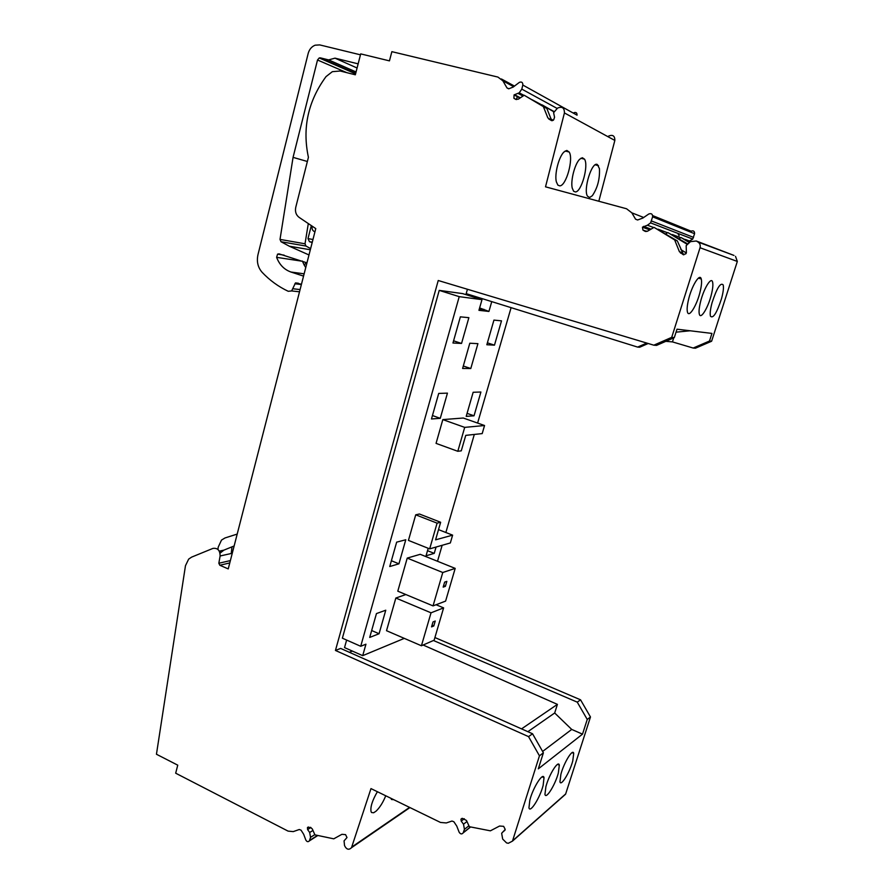 <?xml version="1.0" encoding="UTF-8"?>
<svg xmlns="http://www.w3.org/2000/svg" width="894" height="894" viewBox="0 0 894 894"><rect width="100%" height="100%" fill="white"/><g stroke="black" fill="none" stroke-linecap="round" stroke-linejoin="round"><path stroke-width="1.34" d="M450.341 542.949L429.668 548.871L437.088 523.146L440.641 522.275L435.579 539.831L452.621 535.148L450.341 542.949M437.088 523.146L415.721 514.821L408.446 540.401L429.668 548.871M360.718 646.284L459.225 296.652L439.222 290.382L342.38 638.193L360.718 646.284L365.948 644.194L362.707 655.66L404.3 638.372M437.512 561.264L442.15 545.295M445.86 532.5L474.312 434.439M477.608 423.074L511.1 307.648M491.745 301.624L488.929 311.447L478.938 310.33L481.989 299.646L459.225 296.652M415.721 514.821L419.387 513.994L440.641 522.275M470.792 368.529L462.611 368.451L469.808 343.229L477.921 343.654L470.792 368.529L463.315 366.015M461.55 343.441L468.869 317.672L460.365 316.845L452.967 343.005L461.55 343.441L453.582 340.826M494.471 345.151L486.839 344.749L493.935 320.108L501.5 320.845L494.471 345.151L487.386 342.838M421.42 645.77L434.138 640.193L443.614 607.875L431.031 612.815L421.42 645.77L386.521 630.695L395.841 598.03L405.865 594.544M433.042 605.897L397.796 591.18L407.228 558.102L420.225 554.314L455.191 568.383L442.776 572.506L433.042 605.897L445.603 601.103L455.191 568.383M396.657 542.144L405.775 539.764L398.936 563.823L389.75 566.539L396.657 542.144M369.714 637.422L376.452 613.575L385.761 610.211L379.067 633.745L369.714 637.422M428.204 548.29L426.047 555.789L434.238 553.364L436.071 547.039M466.199 416.38L473.149 392.276L480.905 392.019L474.032 415.799L466.199 416.38M431.478 418.973L438.708 393.427L447.436 393.137L440.273 418.325L431.478 418.973M484.548 425.522L463.293 418.023L442.821 419.599L436.06 443.379L457.806 451.291L461.282 450.833L465.752 435.367L482.201 433.59L484.548 425.522L464.701 427.377L457.806 451.291M438.518 529.628L452.621 535.148M362.707 655.66L344.525 647.591L346.626 640.07M488.929 311.447L479.62 307.938M472.39 296.652L472.669 295.668M479.206 309.413L484.559 310.073M481.989 299.646L462.623 293.601L439.222 290.382M431.031 612.815L395.841 598.03M443.614 607.875L436.071 604.735M442.776 572.506L407.228 558.102M398.936 563.823L391.393 560.739M379.067 633.745L371.658 630.527M434.238 553.364L427.522 550.682M474.032 415.799L467.07 413.363M440.273 418.325L432.45 415.542M442.821 419.599L464.701 427.377M467.439 289.265L466.187 293.657L637.634 347.096L646.787 343.072M312.956 830.437L309.67 832.493L307.603 829.576L307.447 827.553L310.419 827.341L312.319 828.984L314.923 834.873L333.764 838.829L341.91 834.326L345.553 834.627L346.995 837.533L344.056 840.885L344.536 845.579C346.492 849.557 348.816 850.261 351.498 847.702L370.988 788.597L440.496 822.446L446.296 822.949L451.984 821.05L453.873 821.742L456.778 826.112L459.136 832.191C460.477 834.236 461.829 834.46 463.204 832.85L464.433 829.33L463.505 824.201L461.215 821.117L460.958 819.161L462.522 818.39L466.489 820.48L469.35 826.704L490.393 830.828L499.567 826.034L503.635 826.335L505.222 829.42L501.657 833.297L502.674 839.075L506.585 842.93L508.328 843.277L512.474 841.12L539.451 755.821L528.544 736.622L532.556 733.773L340.636 648.418L335.451 650.452L438.239 280.504L653.816 345.185L656.565 345.386L674.322 337.597L676.993 329.182L711.948 333.417L709.501 341.027L711.613 341.24L695.409 348.213L693.185 348.045L709.501 341.027M352.359 651.067L349.342 652.285M479.307 309.045L484 309.38M433.009 621.945L435.233 621.039L433.791 625.968L431.556 626.895L433.009 621.945M445.38 586.341L443.178 587.123L444.642 582.117L446.844 581.357L445.38 586.341L443.625 585.626M665.818 341.329L672.456 341.899L693.185 348.045M637.634 347.096L639.691 347.23L648.184 343.497M653.816 345.185L671.718 337.351L700.036 247.739L737.326 261.45L711.613 341.24M646.876 231.457L642.92 230.037L644.753 231.155L647.636 231.144L654.039 227.378L674.668 239.938L679.406 251.695L683.061 254.589L685.799 253.851L686.391 252.89L686.167 245.615L690.47 241.637L696.303 241L698.013 242.039C699.968 243.403 700.65 245.302 700.036 247.739M642.92 230.037L642.44 227.177L647.435 225.21L653.726 227.568M551.062 119.047L553.207 120.321L553.755 119.684L554.548 117.226L553.598 112.678L557.565 108.096C562.147 106.196 564.427 107.805 564.427 112.935L545.519 186.824L626.549 208.76L631.857 212.85L635.556 219.186L637.612 219.991L642.887 218.047L648.753 214.012C651.357 213.085 652.642 214.024 652.62 216.817L650.597 222.885L647.435 225.21M553.218 120.321L551.229 120.511L547.832 117.852L543.373 106.621L524.208 95.256L518.308 99.167L515.838 99.413M517.436 96.273L516.397 99.58L513.916 98.284L515.626 99.301M513.916 98.284L514.061 94.909L519.224 92.831L521.805 89.121L522.822 85.042C522.878 82.449 521.75 81.544 519.425 82.326L513.223 87.042L508.943 88.741L506.987 87.936L502.886 80.84L497.947 77.085L391.863 51.662L389.449 60.87L360.707 53.886L355.331 74.794L340.201 71.006L332.333 71.676L326.019 76.616C308.028 101.178 302.161 128.088 308.419 157.333L295.746 207.341C294.908 211.632 296.003 214.951 299.043 217.32L315.772 228.596L228.238 568.908L219.823 565.254L218.84 563.254L220.114 555.979C220.025 550.302 217.633 547.787 212.906 548.413L191.629 557.118L188.668 559.108L185.471 565.701L156.45 754.245L177.75 765.163L175.682 773.198L288.08 831.118L293.266 831.61L299.267 829.509L301.032 830.146L303.669 834.292L305.826 840.025C306.91 841.857 308.084 842.148 309.346 840.908L317.839 835.488M309.67 832.493L310.542 837.343L309.346 840.908M335.451 650.452L528.544 736.622M423.141 645.021L557.409 704.371L554.682 712.987L571.713 729.426L582.508 734.153L538.311 768.851L543.396 752.815L532.556 733.773M557.409 704.371L521.548 728.878M582.508 734.153L587.246 719.446L577.256 702.148L433.434 640.495M434.909 637.556L580.552 699.823L577.256 702.148M580.552 699.823L590.476 716.988L587.246 719.446M512.586 840.818L565.667 793.939L590.476 716.988M565.667 793.939L563.075 796.23M573.959 112.7C576.082 112.029 577.111 112.856 577.043 115.17L522.822 85.042M608.624 136.067C612.792 134.402 614.871 135.866 614.849 140.447L564.427 112.935M598.812 201.251L614.849 140.447M679.138 235.725L677.73 233.323M652.687 215.599L691.096 231.177C693.453 230.361 694.616 231.211 694.582 233.703L692.738 239.1L688.682 241.503M698.013 242.039L733.974 255.427L696.303 241M735.516 256.366L737.326 261.45M433.791 625.968L432.048 625.23M690.19 330.78L676.043 332.166M673.73 337.865L672.456 341.899M671.718 337.351L674.322 337.597M700.337 290.807C697.32 304.541 689.006 318.409 687.464 312.084C686.838 309.749 687.128 305.882 688.324 300.473C691.341 286.527 699.767 272.603 701.242 278.95C701.879 281.364 701.589 285.309 700.337 290.807M700.427 302.25C703.511 288.997 711.233 276.268 712.574 282.012C713.211 284.437 712.831 288.505 711.456 294.215C708.372 307.257 700.762 319.963 699.354 314.23C698.728 311.872 699.086 307.882 700.427 302.25M721.514 298.674C716.82 313.023 713.133 318.867 710.462 316.219C709.814 313.604 710.35 309.067 712.093 302.608C716.843 288.114 720.53 282.202 723.179 284.895C723.838 287.577 723.28 292.17 721.514 298.674M680.848 249.627L686.335 252.98M680.535 253.047L683.161 253.918L677.339 240.911L674.668 239.938M654.039 227.378L677.339 240.911M599.438 168.664L597.382 164.541C591.973 160.976 583 189.785 587.514 196.199L589.649 197.496L592.331 195.708C597.572 187.952 599.93 178.945 599.438 168.664M564.036 151.935C558.851 156.595 554.347 174.174 556.347 181.817L557.878 185.136L559.767 185.863C566.159 186.053 573.769 158.786 569.176 152.025L566.818 150.438L564.036 151.935M582.352 157.735L579.725 159.21C574.82 163.758 570.428 180.733 572.227 188.086L573.635 191.26L575.401 191.953C581.446 192.065 588.867 165.479 584.52 159.166L582.352 157.735M552.112 120.735L547.832 117.852M543.373 106.621L546.871 108.487L551.307 119.651M546.871 108.487L524.208 95.256M508.63 88.819L506.987 87.936M301.457 284.247L295.501 282.895L291.634 290.93L288.259 291.299C278.492 286.717 269.776 280.392 262.11 272.301C257.885 267.451 256.5 261.584 257.964 254.723L308.184 53.428C309.335 49.338 311.648 46.589 315.135 45.192L319.728 44.912L360.461 54.825M234.127 545.977L223.88 550.145L220.036 553.151M377.391 791.715C372.284 800.499 370.183 807.17 371.088 811.73L371.613 812.545L373.67 812.747L376.028 811.193C379.749 807.651 382.99 802.51 385.75 795.783M390.935 798.308L391.516 799.504L393.684 799.649M539.451 755.821L543.396 752.815M558.325 773.053C555.219 784.898 545.943 799.795 544.949 794.375L545.91 786.608C549.061 774.517 558.404 759.71 559.32 765.152L558.325 773.053M560.884 774.327C563.902 762.683 572.842 748.189 573.713 753.351L572.763 760.928C569.78 772.36 560.918 786.91 559.957 781.781L560.884 774.327M529.818 800.219C532.958 787.67 543.049 771.824 544.021 777.702L543.139 785.401C540.032 797.683 530.03 813.618 528.957 807.774L529.818 800.219M571.713 729.426L542.613 751.452M527.862 731.683L554.682 712.987M689.375 242.598L681.083 237.569L689.833 242.196M681.083 237.569L679.127 238.698M687.81 243.973L667.896 232.596L687.318 244.408M667.896 232.596L665.751 233.859M554.112 111.761L542.088 104.855L541.451 105.28M554.023 111.929L542.088 104.855M306.955 262.858L279.062 253.862L277.576 254.131L276.615 257.349C279.476 264.78 284.27 269.675 290.997 272.044L303.468 276.078M308.307 223.567L305.022 243.794L280.012 239.402L281.007 241.726L289.287 246.196L308.989 254.958M280.012 239.402L293.064 157.366L317.515 59.999L346.794 72.66M356.058 71.967L328.601 59.898L320.421 57.875L319.214 57.954L317.515 59.999M328.601 59.898L335.004 58.155L358.148 63.854M357.075 68L335.004 58.155M314.945 231.781L314.621 231.68C312.565 230.786 311.749 229.054 312.174 226.506L312.252 226.227M306.173 262.545L304.251 265.194L305.748 267.541M217.957 549.475L218.214 547.128L221.511 540.077L224.986 537.964L237.189 534.087M307.368 161.49L293.064 157.366M310.62 248.61L305.971 246.051L305.022 243.794M302.373 261.059L304.251 265.194M231.233 553.509L231.982 546.86M311.324 225.601L307.994 238.586L309.447 241.693L312.185 242.542M479.542 308.218L483.967 309.95M683.854 254.846L683.061 254.589M644.753 231.155L645.77 231.524M679.406 251.695L682.044 252.589M651.033 229.155L643.524 226.383M658.14 229.222L667.594 232.775M672.299 234.541L680.792 237.737M685.229 239.402L689.877 241.156M651.491 220.963L693.554 237.391M652.62 216.817L694.582 233.703M635.556 219.186L637.668 219.98M631.857 212.85L643.702 217.488M548.882 119.114L552.034 120.735M520.342 97.815L514.463 94.708M523.012 96.038L518.073 93.401M557.152 108.442L521.805 89.121M513.704 86.718L502.886 80.84M514.508 86.103L501.422 78.974M219.823 565.254L229.769 562.929M230.373 560.594L218.84 563.254M220.114 555.979L232.25 553.274M219.276 551.151L223.88 550.145M309.536 840.494L317.493 835.421M314.811 834.638L310.542 837.343M307.603 829.576L310.911 827.52M351.789 847.043L409.575 807.383M463.271 832.66L470.501 826.928M464.433 829.33L468.925 825.777M463.505 824.201L466.97 821.508M461.215 821.117L464.31 818.736M502.193 832.582L504.987 830.202M310.33 249.761L289.287 246.196M320.421 57.875L355.711 73.308M281.007 241.726L305.971 246.051M293.165 288.784L300.082 289.567M294.875 283.767L301.379 284.549M304.139 273.821L290.997 272.044M302.44 261.272L276.615 257.349M309.447 241.693L312.274 242.196M307.994 238.586L312.967 239.503M649.804 229.87L642.44 227.177M650.597 222.885L692.738 239.1M520.006 98.038L514.061 94.909M554.202 111.605L550.413 109.571M541.887 104.989L532.209 99.804M523.996 95.39L519.224 92.831M220.997 552.067L219.812 552.324M307.447 827.553L308.374 826.972M351.498 847.702L409.933 807.561M463.204 832.85L470.624 826.95M460.958 819.161L461.986 818.379M512.474 841.12L565.567 794.218M698.382 278.135L701.242 278.95M595.248 164.82L598.511 165.669M565.198 150.997L569.176 152.025M580.932 158.227L584.52 159.166M557.577 764.359L559.32 765.152M572.093 752.636L573.713 753.351M542.122 776.841L544.021 777.702M319.214 57.954L355.577 73.833M291.634 290.93L299.512 291.802M295.501 282.895L298.395 283.242M284.147 255.159L277.576 254.131"/></g></svg>
